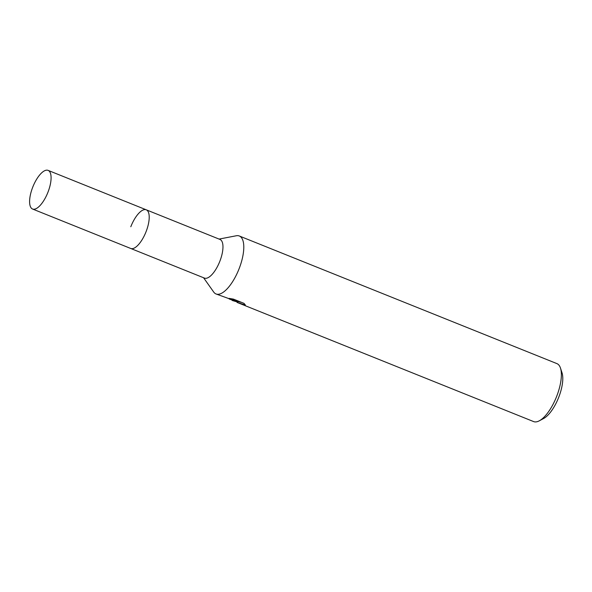 <?xml version="1.0" encoding="UTF-8"?>
<svg xmlns="http://www.w3.org/2000/svg" width="592" height="592" viewBox="0 0 592 592"><rect width="100%" height="100%" fill="white"/><g stroke="black" fill="none" stroke-linecap="round" stroke-linejoin="round"><path stroke-width="0.89" d="M32.575 209.028A20.824 8.007 -68.1 0 0 32.819 209.109A20.824 8.007 -68.1 0 0 47.893 192.385A20.824 8.007 -68.1 0 0 48.107 170.378A20.824 8.007 -68.1 0 0 47.871 170.296A20.824 8.007 -68.1 0 0 32.797 187.02A20.824 8.007 -68.1 0 0 32.575 209.028L204.462 278.099A20.824 8.007 -68.1 0 0 219.891 261.146A20.824 8.007 -68.1 0 0 219.995 239.449L146.239 209.805A20.824 8.007 -68.1 0 0 130.802 226.758M130.706 248.462A20.824 8.007 -68.1 0 0 146.135 231.509A20.824 8.007 -68.1 0 0 146.239 209.805A20.824 8.007 -68.1 0 1 146.017 231.812A20.824 8.007 -68.1 0 1 130.943 248.544A20.824 8.007 -68.1 0 1 130.706 248.462M203.559 277.729L213.697 292.041A31.243 12.003 -68.1 0 0 216.028 293.965A31.243 12.003 -68.1 0 0 216.383 294.091A31.243 12.003 -68.1 0 0 239.175 268.546A31.243 12.003 -68.1 0 0 239.323 235.993A31.243 12.003 -68.1 0 0 238.968 235.868A31.243 12.003 -68.1 0 0 236.304 235.764L219.084 239.079M232.19 300.462L236.201 301.646L229.134 298.945M216.028 293.965L237.747 301.831L229.185 298.39L233.455 299.123L244.015 303.363L245.369 305.013L236.985 302.386L533.607 421.578A31.243 12.003 -68.1 0 0 533.962 421.704A31.243 12.003 -68.1 0 0 539.297 420.816A31.243 12.003 -68.1 0 0 556.391 397.069A31.243 12.003 -68.1 0 0 560.483 368.098A31.243 12.003 -68.1 0 0 556.902 363.606L239.323 235.993M539.297 420.816L543.663 418.485A27.077 10.404 -68.1 0 0 558.478 397.905A27.077 10.404 -68.1 0 0 562.023 372.797L560.483 368.098M237.192 301.853L236.23 301.557M237.866 301.52L241.669 302.423M238.08 300.973L237.747 301.831M236.985 302.386L237.259 301.676M48.107 170.378L146.239 209.805"/></g></svg>
